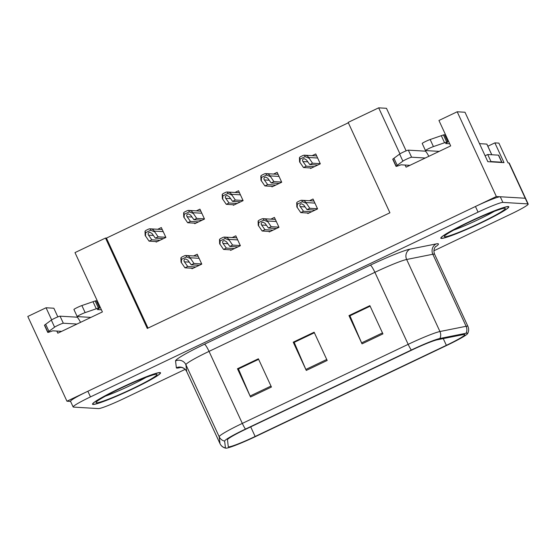 <?xml version="1.0" encoding="UTF-8"?>
<svg xmlns="http://www.w3.org/2000/svg" width="556" height="556" viewBox="0 0 556 556"><rect width="100%" height="100%" fill="white"/><g stroke="black" fill="none" stroke-linecap="round" stroke-linejoin="round"><path stroke-width="0.83" d="M487.855 146.214L494.875 142.871L504.007 162.644L487.827 161.678L464.99 112.242L457.199 111.777L496.355 196.525L66.956 401.217L70.591 401.432M494.875 142.871L498.871 143.107L508.01 162.88L508.921 162.936L525.239 198.249L496.355 196.525M433.937 250.77L510.867 214.102A23.415 1.877 155.2 0 0 528.2 204.045L509.275 163.082A23.415 1.877 155.2 0 0 508.921 162.936M528.2 204.045A23.415 1.877 155.2 0 0 527.852 203.899L525.239 198.249A23.415 1.877 155.2 0 1 525.587 198.395A23.415 1.877 155.2 0 0 525.239 198.249L500.275 196.755A23.415 1.877 155.2 0 0 475.45 206.491L87.862 391.25A23.415 1.877 155.2 0 0 70.529 401.3L73.142 406.95A23.415 1.877 155.2 0 0 73.489 407.096L98.454 408.59A23.415 1.877 155.2 0 0 123.279 398.86L185.127 369.379M51.659 319.888L46.058 307.76L27.8 316.468L66.956 401.217M405.109 165.042L406.088 167.161L450.687 145.901L438.941 120.478L457.199 111.777M56.823 331.07L57.803 333.19L102.401 311.93L74.99 252.605L105.515 238.051L147.284 328.45L389.923 212.788L348.153 122.389L378.678 107.836L399.945 153.859M57.845 316.885L53.849 308.226L46.058 307.76M406.13 150.857L386.469 108.302L378.678 107.836M348.341 122.793L106.432 238.107L105.515 238.051M106.432 238.107L148.014 328.103M194.496 223.144L194.753 223.693L204.504 219.043L199.938 209.153L196.351 210.863M233.103 204.74L233.353 205.289L243.111 200.64L238.545 190.75L234.959 192.459M271.71 186.343L271.96 186.885L281.718 182.236L277.145 172.346L273.559 174.056M310.311 167.94L310.568 168.482L320.319 163.832L315.752 153.942L312.166 155.652M155.895 241.547L156.146 242.096L165.903 237.447L161.33 227.557L157.744 229.267M230.379 249.818L230.629 250.367L240.387 245.717L235.82 235.827L232.234 237.537M268.986 231.421L269.236 231.963L278.994 227.314L274.421 217.424L270.835 219.133M307.586 213.017L307.843 213.56L317.594 208.91L313.028 199.02L309.442 200.73M191.771 268.221L192.022 268.77L201.779 264.121L197.213 254.231L193.627 255.941M508.26 206.54A37.46 3.002 155.2 0 0 471.036 220.934A37.46 3.002 155.2 0 0 440.804 238.197A37.46 3.002 155.2 0 0 441.367 238.434A37.46 3.002 155.2 0 0 478.591 224.04A37.46 3.002 155.2 0 0 508.823 206.769A37.46 3.002 155.2 0 0 508.26 206.54M159.975 372.569A37.46 3.002 155.2 0 0 122.751 386.955A37.46 3.002 155.2 0 0 92.518 404.226A37.46 3.002 155.2 0 0 93.081 404.455A37.46 3.002 155.2 0 0 130.306 390.069A37.46 3.002 155.2 0 0 160.538 372.798A37.46 3.002 155.2 0 0 159.975 372.569L160.184 372.958A37.071 2.975 -24.8 0 1 130.264 390.048A37.071 2.975 -24.8 0 1 93.429 404.288A37.071 2.975 -24.8 0 1 92.873 404.059A37.071 2.975 -24.8 0 1 122.793 386.969A37.071 2.975 -24.8 0 1 159.628 372.728A37.071 2.975 -24.8 0 1 160.184 372.958M464.482 334.441A24.978 2.002 -24.8 0 1 464.851 334.594A24.978 2.002 -24.8 0 1 446.364 345.325L255.148 436.474A24.978 2.002 -24.8 0 1 228.294 446.697A24.978 2.002 -24.8 0 1 228.28 446.649L227.474 439.796A24.978 2.002 -24.8 0 1 245.974 429.121L411.829 350.065A24.978 2.002 -24.8 0 1 437.245 339.799L463.412 334.559A24.978 2.002 -24.8 0 1 464.482 334.441M467.269 333.113A28.099 2.252 155.2 0 0 466.067 333.246L439.9 338.486A28.099 2.252 155.2 0 0 411.308 350.03L245.453 429.093A28.099 2.252 155.2 0 0 224.638 441.103L225.444 447.948A28.099 2.252 155.2 0 0 225.708 448.164A28.099 2.252 155.2 0 0 255.67 436.502L446.885 345.352A28.099 2.252 155.2 0 0 467.638 333.572A28.099 2.252 155.2 0 0 467.269 333.113M527.852 203.899L502.888 202.405A23.415 1.877 155.2 0 0 478.063 212.142L90.475 396.901A23.415 1.877 155.2 0 0 73.142 406.95M362.025 343.858L348.973 315.606L369.879 305.64L382.931 333.892L362.025 343.858A6.241 0.917 64.5 0 1 361.588 342.878L382.479 332.919M250.527 397.005L237.475 368.753L258.38 358.787L271.432 387.039L250.527 397.005A6.241 0.917 64.5 0 1 250.089 396.025L270.987 386.066M306.28 370.428L293.227 342.183L314.126 332.217L327.185 360.462L306.28 370.428A6.241 0.917 64.5 0 1 305.842 369.448L326.733 359.489M350.058 315.745L370.087 306.099M238.559 368.899L258.596 359.252M294.305 342.322L314.342 332.676M293.227 342.183L294.27 342.246M314.376 332.752L294.193 342.378L305.842 369.448M237.475 368.753L238.524 368.816M258.63 359.329L238.441 368.955L250.089 396.025M348.973 315.606L350.016 315.669M370.129 306.182L349.939 315.801L361.588 342.878M195.802 266.97L187.733 266.484L184.397 261.827C183.73 260.688 183.89 259.812 184.856 259.2L185.843 259.02L187.879 260.166L191.215 264.823L194.002 263.495L190.082 257.769C189.325 256.344 187.942 255.579 185.94 255.489A3.906 3.85 -86.6 0 0 184.314 255.857L182.222 256.858A3.906 3.85 -86.6 0 0 180.902 257.887L181.027 262.084L184.946 267.818L193.015 268.298M198.124 256.212L185.94 255.489L186.601 256.921L181.569 259.325L180.902 257.887M201.703 263.961L194.002 263.495M199.284 265.309L191.215 264.823M187.733 266.484L184.946 267.818M181.569 259.325L181.353 262.793M190.409 258.477L186.601 256.921M159.919 240.296L151.851 239.81L148.515 235.146C147.854 234.013 148.007 233.138 148.973 232.526L149.967 232.345L152.003 233.485L155.332 238.149L158.119 236.821L154.207 231.094C153.449 229.663 152.066 228.905 150.057 228.815A3.906 3.85 -86.6 0 0 148.438 229.183L146.346 230.184A3.906 3.85 -86.6 0 0 145.026 231.213L145.144 235.41L149.064 241.144L157.133 241.624M162.248 229.538L150.057 228.815L150.725 230.247L145.686 232.644L145.026 231.213M165.827 237.28L158.119 236.821M163.401 238.635L155.332 238.149M151.851 239.81L149.064 241.144M145.686 232.644L145.47 236.119M154.533 231.796L150.725 230.247M234.403 248.567L226.334 248.087L223.005 243.424C222.337 242.284 222.49 241.415 223.463 240.797L224.45 240.616L226.487 241.763L229.823 246.426L232.61 245.092L228.69 239.365C227.932 237.94 226.549 237.176 224.548 237.085A3.906 3.85 -86.6 0 0 222.921 237.461L220.829 238.454A3.906 3.85 -86.6 0 0 219.509 239.49L219.634 243.688L223.547 249.415L231.616 249.894M236.731 237.808L224.548 237.085L225.208 238.517L220.169 240.922L219.509 239.49M240.31 245.557L232.61 245.092M237.892 246.906L229.823 246.426M226.334 248.087L223.547 249.415M220.169 240.922L219.954 244.39M229.016 240.074L225.208 238.517M273.01 230.163L264.941 229.684L261.605 225.02C260.945 223.887 261.098 223.012 262.064 222.393L263.058 222.212L265.094 223.359L268.423 228.023L271.21 226.695L267.297 220.961C266.539 219.537 265.156 218.772 263.155 218.682A3.906 3.85 -86.6 0 0 261.529 219.057L259.437 220.051A3.906 3.85 -86.6 0 0 258.116 221.086L258.234 225.284L262.154 231.011L270.223 231.491M275.338 219.405L263.155 218.682L263.815 220.113L258.776 222.518L258.116 221.086M278.917 227.154L271.21 226.695M276.492 228.502L268.423 228.023M264.941 229.684L262.154 231.011M258.776 222.518L258.561 225.986M267.624 221.67L263.815 220.113M311.617 211.76L303.548 211.28L300.212 206.617C299.552 205.484 299.705 204.608 300.671 203.989L301.658 203.816L303.694 204.955L307.03 209.619L309.817 208.291L305.897 202.558C305.14 201.133 303.764 200.375 301.755 200.278A3.906 3.85 -86.6 0 0 300.129 200.653L298.044 201.647A3.906 3.85 -86.6 0 0 296.723 202.683L296.841 206.881L300.761 212.607L308.83 213.087M313.938 201.001L301.755 200.278L302.422 201.71L297.384 204.115L296.723 202.683M317.525 208.75L309.817 208.291M315.099 210.099L307.03 209.619M303.548 211.28L300.761 212.607M297.384 204.115L297.168 207.583M306.224 203.267L302.422 201.71M198.527 221.893L190.458 221.406L187.122 216.75C186.462 215.61 186.614 214.734 187.58 214.123L188.567 213.942L190.604 215.089L193.94 219.745L196.727 218.418L192.807 212.691C192.049 211.266 190.673 210.502 188.665 210.411A3.906 3.85 -86.6 0 0 187.038 210.78L184.953 211.78A3.906 3.85 -86.6 0 0 183.633 212.809L183.751 217.007L187.671 222.741L195.74 223.22M200.848 211.134L188.665 210.411L189.325 211.843L184.293 214.248L183.633 212.809M204.434 218.883L196.727 218.418M202.009 220.232L193.94 219.745M190.458 221.406L187.671 222.741M184.293 214.248L184.078 217.716M193.134 213.4L189.325 211.843M237.134 203.489L229.058 203.01L225.729 198.346C225.062 197.206 225.215 196.337 226.188 195.719L227.175 195.538L229.211 196.685L232.547 201.348L235.334 200.014L231.414 194.287C230.657 192.862 229.274 192.098 227.272 192.008A3.906 3.85 -86.6 0 0 225.646 192.383L223.554 193.377A3.906 3.85 -86.6 0 0 222.233 194.412L222.358 198.61L226.271 204.337L234.347 204.816M239.455 192.73L227.272 192.008L227.932 193.439L222.9 195.844L222.233 194.412M243.035 200.48L235.334 200.014M240.616 201.828L232.547 201.348M229.058 203.01L226.271 204.337M222.9 195.844L222.685 199.312M231.741 194.996L227.932 193.439M275.734 185.085L267.665 184.606L264.329 179.942C263.669 178.81 263.822 177.934 264.795 177.315L265.782 177.135L267.818 178.281L271.154 182.945L273.941 181.617L270.021 175.884C269.264 174.459 267.881 173.694 265.879 173.604A3.906 3.85 -86.6 0 0 264.253 173.979L262.161 174.973A3.906 3.85 -86.6 0 0 260.84 176.009L260.959 180.207L264.878 185.933L272.947 186.413M278.063 174.327L265.879 173.604L266.539 175.036L261.501 177.44L260.84 176.009M281.642 182.076L273.941 181.617M279.223 183.424L271.154 182.945M267.665 184.606L264.878 185.933M261.501 177.44L261.285 180.909M270.348 176.593L266.539 175.036M314.342 166.682L306.273 166.202L302.937 161.539C302.276 160.406 302.429 159.53 303.395 158.912L304.389 158.738L306.419 159.878L309.755 164.541L312.541 163.214L308.629 157.48C307.864 156.055 306.488 155.291 304.479 155.2A3.906 3.85 -86.6 0 0 302.86 155.576L300.768 156.57A3.906 3.85 -86.6 0 0 299.448 157.605L299.566 161.803L303.486 167.53L311.555 168.009M316.67 155.923L304.479 155.2L305.147 156.632L300.108 159.037L299.448 157.605M320.249 163.672L312.541 163.214M317.823 165.021L309.755 164.541M306.273 166.202L303.486 167.53M300.108 159.037L299.892 162.505M308.955 158.189L305.147 156.632M449.707 143.782L445.662 143.545L447.372 142.315A7.805 0.625 155.2 0 0 447.823 141.843A7.805 0.625 155.2 0 0 446.711 142.009L433.43 146.582A4.983 0.403 -24.8 0 0 428.342 148.793A4.983 0.403 -24.8 0 0 425.465 150.537A4.983 0.403 -24.8 0 0 425.542 150.565L439.198 151.378M501.88 162.519A15.61 1.251 155.2 0 0 501.936 162.303A15.61 1.251 155.2 0 0 501.707 162.206L490.99 161.567A15.61 1.251 -24.8 0 1 490.434 161.831M501.936 162.303L498.676 155.242A15.61 1.251 155.2 0 0 498.44 155.145L487.723 154.505L490.99 161.567M485.096 155.756A15.61 1.251 155.2 0 0 487.723 154.505M425.264 158.022L411.607 157.209A4.983 0.403 -24.8 0 0 407.499 158.731A4.983 0.403 -24.8 0 0 402.885 161.143L396.15 166.105A7.805 0.625 155.2 0 0 396.018 166.327A7.805 0.625 155.2 0 0 397.825 165.938L401.064 164.805L409.932 165.334M396.15 166.105L392.89 159.044L399.618 154.081A4.983 0.403 155.2 0 1 404.24 151.67A4.983 0.403 155.2 0 1 408.34 150.148L425.215 151.156A7.805 1.147 -115.5 0 1 428.829 156.326M392.89 159.044A7.805 0.625 155.2 0 0 392.758 159.266L396.018 166.327M397.213 165.306L393.954 158.245M445.425 136.658L446.447 136.72M447.823 141.843L444.557 134.781A7.805 0.625 155.2 0 0 443.452 134.941L430.163 139.521A4.983 0.403 155.2 0 0 425.076 141.724A4.983 0.403 155.2 0 0 422.206 143.469L425.465 150.537M443.452 134.941L446.711 142.009M441.29 135.678L444.55 142.739M101.421 309.81L97.376 309.567L99.086 308.344A7.805 0.625 155.2 0 0 99.538 307.871A7.805 0.625 155.2 0 0 98.433 308.031L85.144 312.604A4.983 0.403 -24.8 0 0 80.057 314.814A4.983 0.403 -24.8 0 0 77.18 316.559A4.983 0.403 -24.8 0 0 77.256 316.586L90.913 317.406M76.978 324.051L63.321 323.231A4.983 0.403 -24.8 0 0 59.214 324.753A4.983 0.403 -24.8 0 0 54.599 327.164L47.865 332.134A7.805 0.625 155.2 0 0 47.74 332.356A7.805 0.625 155.2 0 0 49.54 331.96L52.778 330.827L61.646 331.355M47.865 332.134L44.605 325.072L51.34 320.103A4.983 0.403 155.2 0 1 55.954 317.691A4.983 0.403 155.2 0 1 60.055 316.169L76.93 317.177A7.805 1.147 -115.5 0 1 80.544 322.348M44.605 325.072A7.805 0.625 155.2 0 0 44.473 325.288L47.74 332.356M48.928 331.327L45.668 324.266M97.14 302.686L98.162 302.749M99.538 307.871L96.271 300.803A7.805 0.625 155.2 0 0 95.166 300.97L81.878 305.543A4.983 0.403 155.2 0 0 76.791 307.753A4.983 0.403 155.2 0 0 73.92 309.497L77.18 316.559M95.166 300.97L98.433 308.031M93.005 301.706L96.264 308.768M507.913 206.707A37.071 2.975 -24.8 0 1 508.469 206.936A37.071 2.975 -24.8 0 1 478.549 224.026A37.071 2.975 -24.8 0 1 441.714 238.267A37.071 2.975 -24.8 0 1 441.158 238.037A37.071 2.975 -24.8 0 1 471.078 220.947A37.071 2.975 -24.8 0 1 507.913 206.707M491.796 154.749L486.875 144.101L479.494 143.643M446.364 345.325L443.257 338.597M180.79 367.363A39.024 3.127 -24.8 0 1 176.961 368.086A39.024 3.127 -24.8 0 1 176.356 367.766L175.55 360.913A39.024 3.127 -24.8 0 1 204.462 344.233L370.317 265.177A39.024 3.127 -24.8 0 1 410.029 249.137L436.203 243.903A39.024 3.127 -24.8 0 1 435.223 247.003M245.453 429.093A7.805 1.147 -115.5 0 1 242.319 423.408L408.173 344.352A31.219 2.502 -24.8 0 1 439.942 331.522L466.116 326.282A31.219 2.502 -24.8 0 1 467.443 326.136A31.219 2.502 -24.8 0 1 467.909 326.33L434.625 254.294A31.219 2.502 155.2 0 0 434.16 254.099A31.219 2.502 155.2 0 0 432.825 254.245L406.658 259.485A31.219 2.502 155.2 0 0 374.89 272.315L209.035 351.378A31.219 2.502 155.2 0 0 185.906 364.722L186.712 371.568A31.219 2.502 155.2 0 0 186.726 371.63C185.593 369.434 183.953 368.065 181.812 367.53L180.179 367.342M466.067 333.246A7.805 7.381 78.7 0 0 466.116 326.282L432.825 254.245A7.805 7.381 -101.3 0 1 436.203 243.903M370.317 265.177A7.805 1.147 64.5 0 1 374.89 272.315L408.173 344.352A7.805 1.147 64.5 0 0 411.308 350.03M224.638 441.103A7.805 7.777 173.3 0 1 219.189 436.752A31.219 2.502 -24.8 0 1 242.319 423.408L209.035 351.378A7.805 1.147 64.5 0 0 204.462 344.233M410.029 249.137A7.805 7.381 -101.3 0 0 406.658 259.485L439.942 331.522A7.805 7.381 78.7 0 1 439.9 338.486M225.444 447.948A7.805 7.777 173.3 0 1 219.995 443.605L219.189 436.752L185.906 364.722A7.805 7.777 -6.7 0 0 175.55 360.913M225.708 448.164C223.081 447.552 221.184 446.058 220.016 443.667A31.219 2.502 -24.8 0 1 219.995 443.605L186.712 371.568A7.805 7.777 -6.7 0 0 176.356 367.766M502.888 202.405L500.275 196.755M478.063 212.142L475.45 206.491M90.475 396.901L87.862 391.25M255.148 436.474L250.707 426.869M189.276 262.112L184.397 261.827M199.097 258.311L190.082 257.769M153.393 235.438L148.515 235.146M163.214 231.63L154.207 231.094M227.884 243.716L223.005 243.424M237.704 239.907L228.69 239.365M266.484 225.312L261.605 225.02M276.304 221.503L267.297 220.961M305.091 206.908L300.212 206.617M314.911 203.1L305.897 202.558M192.001 217.035L187.122 216.75M201.821 213.233L192.807 212.691M230.608 198.638L225.729 198.346M240.428 194.829L231.414 194.287M269.215 180.234L264.329 179.942M279.029 176.426L270.021 175.884M307.815 161.831L302.937 161.539M317.636 158.022L308.629 157.48M498.44 155.145L501.707 162.206M411.607 157.209L408.34 150.148M433.43 146.582L430.163 139.521M402.885 161.143L399.618 154.081M63.321 323.231L60.055 316.169M85.144 312.604L81.878 305.543M54.599 327.164L51.34 320.103M494.569 211.197A29.677 2.377 -24.8 0 1 453.411 230.212M504.778 208.201A33.562 2.69 -24.8 0 1 480.433 222.824A33.562 2.69 -24.8 0 1 444.849 236.773A33.562 2.69 -24.8 0 1 469.195 222.15A33.562 2.69 -24.8 0 1 504.778 208.201M486.82 144.08L491.747 154.742M146.284 377.218A29.677 2.377 -24.8 0 1 105.126 396.24M156.493 374.223A33.562 2.69 -24.8 0 1 132.147 388.846A33.562 2.69 -24.8 0 1 96.563 402.794A33.562 2.69 -24.8 0 1 120.909 388.171A33.562 2.69 -24.8 0 1 156.493 374.223M467.638 333.572C468.882 331.181 468.965 328.77 467.909 326.33M220.016 443.667L186.726 371.63M435.682 246.454L435.049 247.26C433.75 249.255 433.604 251.597 434.625 254.294M508.469 206.936L508.288 206.54M441.158 238.037L440.977 237.641M446.169 234.604L445.926 234.959C443.57 236.022 456.712 227.626 474.073 219.877C489.892 212.288 505.473 207.416 503.034 208.57L502.916 208.57M92.873 404.059L92.692 403.67M97.884 400.626L97.641 400.98C95.284 402.044 108.434 393.655 125.788 385.899C141.606 378.316 157.188 373.444 154.749 374.591L154.631 374.591"/></g></svg>
